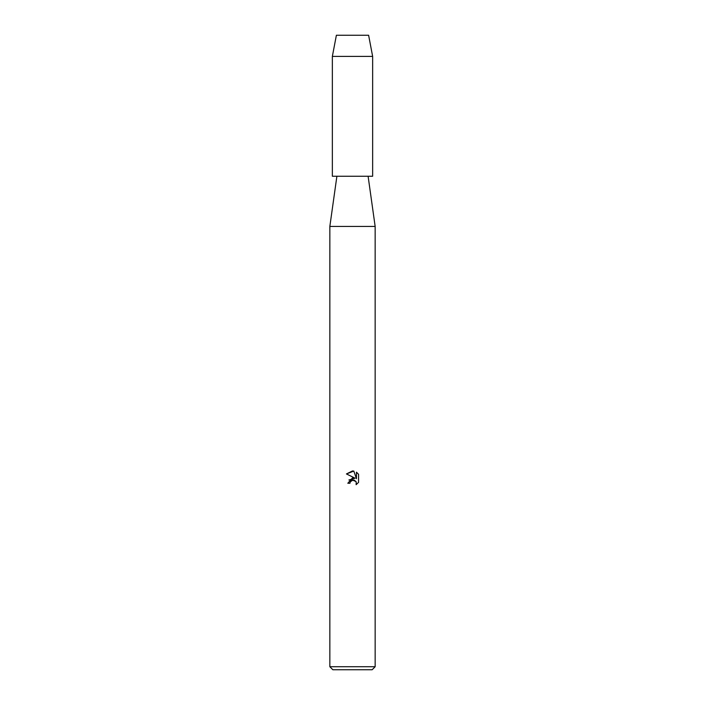 <?xml version="1.0" encoding="UTF-8"?>
<svg xmlns="http://www.w3.org/2000/svg" width="705" height="705" viewBox="0 0 705 705"><rect width="100%" height="100%" fill="white"/><g stroke="black" fill="none" stroke-linecap="round" stroke-linejoin="round"><path stroke-width="1.06" d="M368.618 35.25L336.382 35.25L368.618 35.25L372.645 56.4L372.645 176.25L332.355 176.25L332.355 56.4L372.645 56.4M336.893 176.25L329.843 226.428L375.157 226.428L375.157 666.727L329.843 666.727L332.857 669.75L372.143 669.75L375.157 666.727M353.813 471.09L346.446 473.936L352.5 470.949L353.813 471.09L356.457 478.704L356.457 472.183L358.563 474.306L358.563 482.352L356.122 484.688L356.219 481.982L354.456 480.22L353.205 479.973L350.297 481.771L349.953 483.251L347.812 483.251L352.5 477.893L355.1 478.201L346.437 473.936M349.953 483.251L350.173 482.053M356.122 484.688L358.563 482.352M355.1 478.201L348.887 479.99M351.337 480.563L352.43 480.07M352.447 480.061L356.007 481.568M358.563 474.306L356.457 472.183M368.107 176.25L375.157 226.428M329.843 226.428L329.843 666.727M336.382 35.25L332.355 56.4"/></g></svg>
